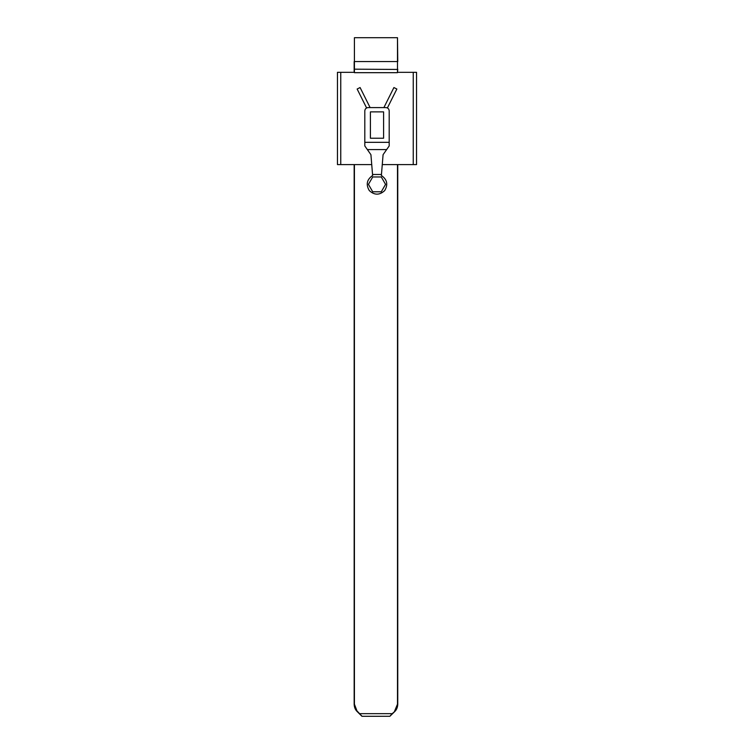 <?xml version="1.0" encoding="UTF-8"?>
<svg xmlns="http://www.w3.org/2000/svg" width="754" height="754" viewBox="0 0 754 754"><rect width="100%" height="100%" fill="white"/><g stroke="black" fill="none" stroke-linecap="round" stroke-linejoin="round"><path stroke-width="1.13" d="M357.387 711.333L362.052 716.281L389.865 716.281L392.193 713.661L359.715 713.661L361.863 716.225L357.198 711.578L354.418 704.17L354.418 164.598M392.193 713.661L394.71 711.512L392.193 713.661M392.382 713.85L394.71 711.578C396.623 709.778 397.631 707.337 397.754 704.245L397.754 164.598M354.163 164.598L354.163 704.245C354.276 707.337 355.294 709.778 357.198 711.578L362.052 716.3L389.865 716.281L362.052 716.281M354.418 72.676L354.163 69.18L397.49 69.443L397.49 61.574L354.418 61.574L354.418 72.676L397.49 72.676L397.49 37.7L397.754 61.574M354.163 69.18L354.163 61.574L354.163 72.327L337.453 72.327L337.453 164.598L340.751 164.598L340.751 72.327M354.418 37.7L354.418 61.574L354.418 37.7L397.49 37.7M397.754 704.245L394.71 711.578L389.865 716.3M397.754 72.327L416.547 72.327L416.547 164.598L382.269 164.598M371.731 164.598L340.751 164.598M383.588 138.236L383.588 111.875L370.412 111.875L370.412 138.236L383.588 138.236M385.558 184.372L381.279 176.954L372.721 176.954L368.442 184.372L372.721 191.789L381.279 191.789L385.558 184.372M389.196 110.885C388.989 108.896 387.886 107.794 385.897 107.586C387.886 107.794 388.989 108.896 389.196 110.885L389.196 145.946L386.651 149.575L367.349 149.575L370.921 154.683L372.627 175.512C366.849 179.49 365.737 184.513 369.29 190.564C374.427 195.343 379.573 195.343 384.71 190.564C388.263 184.513 387.151 179.49 381.373 175.512C387.151 179.49 388.263 184.513 384.71 190.564C379.573 195.343 374.427 195.343 369.29 190.564C365.737 184.513 366.849 179.49 372.627 175.512M368.103 107.586C366.114 107.794 365.011 108.896 364.804 110.885C365.011 108.896 366.114 107.794 368.103 107.586L385.897 107.586M372.542 174.485L381.458 174.485L381.373 175.512M364.804 110.885L364.804 145.946L367.349 149.575M389.196 142.327L364.804 142.327M381.458 174.485L383.079 154.683L386.651 149.575M383.89 107.586L393.908 87.549L396.858 89.029L387.396 107.945M370.11 107.586L360.092 87.549L357.142 89.029L366.604 107.945M397.49 164.598L397.49 704.17L394.531 711.333M354.418 704.17L357.198 711.512L359.535 713.85M394.71 711.578L397.49 704.17M397.754 69.18L397.49 72.676M413.249 164.598L413.249 72.327M354.163 704.245L357.198 711.578"/></g></svg>
